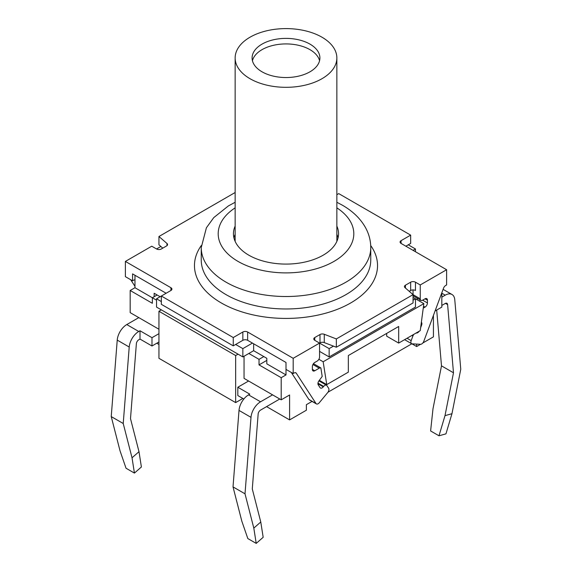 <?xml version="1.0" encoding="UTF-8"?>
<svg xmlns="http://www.w3.org/2000/svg" width="572" height="572" viewBox="0 0 572 572"><rect width="100%" height="100%" fill="white"/><g stroke="black" fill="none" stroke-linecap="round" stroke-linejoin="round"><path stroke-width="0.86" d="M235.142 234.406A52.552 30.337 0 0 0 233.941 237.895M338.059 237.895A52.552 30.337 0 0 0 336.858 234.406M319.562 60.732A33.905 19.577 0 0 0 286 43.922A33.905 19.577 0 0 0 252.438 60.732M262.026 71.8A33.905 19.577 180 0 1 252.095 57.958A33.905 19.577 180 0 1 286 38.388A33.905 19.577 180 0 1 319.905 57.958A33.905 19.577 180 0 1 298.977 76.047A33.905 19.577 180 0 1 262.026 71.8M250.043 78.721A50.858 29.358 180 0 1 235.142 57.958A50.858 29.358 180 0 1 286 28.6A50.858 29.358 180 0 1 336.858 57.958A50.858 29.358 180 0 1 305.462 85.085A50.858 29.358 180 0 1 250.043 78.721M313.427 363.706A3.389 1.959 120 0 1 313.671 363.785L320.863 367.939L322.2 376.44L318.99 380.766A3.389 1.959 -60 0 0 318.218 384.842L320.041 387.637A3.389 1.959 -60 0 0 320.449 388.031A3.389 1.959 -60 0 0 323.294 386.865L317.925 383.762M320.863 367.939A3.389 1.959 120 0 0 319.276 368.161L314.764 370.77A3.389 1.959 -60 0 1 313.07 370.935A3.389 1.959 -60 0 1 312.369 369.383L312.369 366.616A3.389 1.959 -60 0 1 314.764 362.462L317.167 361.082A3.389 1.959 120 0 0 319.562 356.928L319.562 343.086L293.193 358.308L247.64 332.01A3.389 1.959 0 0 0 242.85 332.01L233.262 337.551L161.34 296.024L170.928 290.49A3.389 1.959 0 0 0 171.922 289.103A3.389 1.959 0 0 0 170.928 287.723L125.382 261.425L151.752 246.203L156.542 248.97A3.389 1.959 0 0 0 161.34 248.97L166.566 245.953A3.389 1.959 0 0 0 167.56 244.566A3.389 1.959 0 0 0 166.988 243.479L158.945 236.508L235.142 192.514M323.294 386.865L323.659 386.415A3.389 1.959 120 0 1 326.505 385.242A3.389 1.959 120 0 1 326.912 385.642L328.643 388.288A3.389 1.959 120 0 1 327.685 392.599L319.269 402.759A3.389 1.959 120 0 1 316.423 403.932A3.389 1.959 120 0 1 316.016 403.539L296.275 373.201A3.389 1.959 -60 0 0 295.86 372.808A3.389 1.959 -60 0 0 294.165 372.973L293.193 373.537L293.193 358.308M419.548 301.158A3.389 1.959 120 0 0 420.098 299.857M423.244 308.136L425.046 307.1A3.389 1.959 120 0 0 427.441 302.945L427.441 300.178A3.389 1.959 120 0 0 426.741 298.627A3.389 1.959 120 0 0 425.046 298.798L422.651 300.178A3.389 1.959 -60 0 1 420.949 300.35L413.763 296.196A3.389 1.959 -60 0 1 413.055 294.644L413.055 289.918M166.13 293.257L132.568 273.881L132.568 280.802L133.548 280.237A3.389 1.959 -60 0 1 134.971 279.958M420.949 300.35A3.389 1.959 -60 0 1 420.248 298.798L420.248 284.956L415.458 282.189L415.458 290.49A3.389 1.959 0 0 0 410.66 290.49L409.223 291.32M336.343 347.24L413.055 302.945L413.055 294.644L336.343 338.931L324.274 334.284A3.389 1.959 0 0 0 319.991 334.534L314.764 337.551A3.389 1.959 0 0 0 313.778 338.931A3.389 1.959 0 0 0 314.764 340.319L329.15 348.62L333.469 346.132L336.343 347.24L336.343 338.931M413.055 250.35L415.458 248.97L408.265 244.816L410.66 243.429L410.66 235.128L401.072 240.662A3.389 1.959 0 0 0 400.078 242.049A3.389 1.959 0 0 0 401.072 243.429L446.618 269.727L420.248 284.956M161.34 301.566L156.542 298.791L161.34 296.024L161.34 304.333L233.262 345.853L235.657 344.473L242.85 348.62L252.438 343.086L286 362.462L286 374.917L281.202 377.684L281.202 399.835L272.572 394.852L260.546 401.794A13.564 7.829 120 0 0 251.001 417.338L245.009 493.815L233.018 486.894L239.01 410.417A13.564 7.829 -60 0 1 248.555 394.873L249.8 394.158L237.816 387.237L237.816 395.545L243.844 399.027M158.945 236.508L158.945 244.816L160.861 246.475L156.542 248.97M252.438 343.086L247.64 340.319A3.389 1.959 0 0 0 242.85 340.319L235.657 344.473M293.193 373.537L286 369.383M408.265 244.816L405.87 246.203M415.458 282.189A3.389 1.959 0 0 0 410.66 282.189L405.434 285.206A3.389 1.959 0 0 0 404.44 286.586A3.389 1.959 0 0 0 405.012 287.673L413.055 294.644L420.248 298.798M333.469 346.132L324.274 342.592A3.389 1.959 0 0 0 319.991 342.835L319.562 343.086M291.284 372.436L308.823 399.385A3.389 1.959 120 0 0 309.23 399.778L316.423 403.932M326.505 385.242L319.312 381.095A3.389 1.959 120 0 0 318.861 380.945M446.618 269.727L446.618 284.956L445.645 285.514A3.389 1.959 120 0 0 443.543 288.174L423.795 341.312A3.389 1.959 -60 0 1 420.542 344.294L412.126 343.843A3.389 1.959 -60 0 1 411.583 343.686A3.389 1.959 -60 0 1 411.175 340.64L412.898 336A3.389 1.959 -60 0 1 413.885 334.305M416.151 333.018L416.13 333.004A3.389 1.959 -60 0 1 416.151 333.018L416.523 333.04A3.389 1.959 120 0 0 419.154 331.26M420.634 327.742L421.593 325.153A3.389 1.959 120 0 0 421.371 322.236M125.382 261.425L125.382 276.648L132.568 280.802M130.659 279.701L134.971 286.315M336.858 226.097A52.552 30.337 180 0 1 338.553 233.741A52.552 30.337 180 0 1 286 264.085A52.552 30.337 180 0 1 233.447 233.741A52.552 30.337 180 0 1 235.142 226.097M336.858 194.695L338.738 193.608L410.66 235.128M162.777 248.141L160.861 246.475M233.262 345.853L233.262 337.551M413.055 300.178L415.458 298.791L413.055 297.411M411.833 343.793L327.978 392.206M312.047 401.408L306.377 404.676L306.377 410.217L289.596 419.905L266.581 406.613M242.85 398.448L235.657 402.602L158.945 358.308L158.945 311.254L161.34 309.867L242.85 356.928L248.841 353.467L259.03 359.352L259.03 364.886L281.202 377.684M111.233 416.58L123.223 423.502L129.215 347.025A13.564 7.829 -60 0 1 138.76 331.481L140.004 330.766L151.988 337.687L151.988 345.996L140.004 339.074L138.76 339.789A3.389 1.959 120 0 0 136.372 343.672L130.502 418.632L138.996 451.694L141.391 466.988L134.427 473.087L126.04 468.246L120.041 450.865L111.233 416.58L117.231 340.104A13.564 7.829 120 0 1 126.777 324.567L138.803 317.617L130.173 312.634L130.173 290.49L134.971 287.723L134.971 275.268M423.845 303.639L323.159 361.769L326.755 384.606L348.334 372.15L348.334 355.541L398.677 326.476L398.677 343.086L420.248 330.63L423.845 303.639L415.458 298.798L415.458 307.1L329.15 356.928L319.562 351.387M386.686 333.397L386.686 336.164L398.677 343.086M319.326 380.316L326.755 384.606M318.861 359.287L323.159 361.769M266.824 360.389L259.03 364.886M259.03 359.352L263.828 356.578L253.639 350.7L248.841 353.467M417.853 298.555L417.253 299.142L417.253 298.212M281.202 399.835L289.596 394.987L289.596 419.905M235.657 402.602L235.657 355.541L238.052 354.161M244.044 356.234L244.044 378.378L248.598 381.009L237.816 387.237M411.926 343.815L416.652 346.546L420.556 344.294M422.83 342.986L433.433 336.858L433.433 315.372M416.652 344.087L416.652 346.546M156.785 343.221L158.945 344.473M151.988 345.996L158.945 341.977M151.988 337.687L158.945 333.676M138.803 317.617L158.945 329.243M134.427 473.087L132.032 457.786L123.223 423.502M132.032 457.786L138.996 451.694M140.004 339.074L140.004 330.766M245.009 493.815L253.811 528.099L260.775 522L263.177 537.301L256.213 543.4L247.819 538.552L241.827 521.178L233.018 486.894M260.775 522L252.288 488.946L258.158 413.985A3.389 1.959 -60 0 1 260.546 410.103L279.765 399.006M248.598 381.009L272.572 394.852M256.213 543.4L253.811 528.099M438.996 435.792L444.995 415.644L451.959 413.706L445.96 433.848L438.996 435.792L430.609 430.952L433.004 408.723L441.498 365.858L453.489 372.78L447.611 304.604A3.389 1.959 120 0 0 446.918 303.31A3.389 1.959 120 0 0 445.223 303.475L441.827 305.441M441.827 297.133L445.223 295.173A13.564 7.829 -60 0 1 452.009 294.501A13.564 7.829 -60 0 1 454.769 299.685L460.767 369.247L451.959 413.706M444.995 415.644L453.489 372.78M436.693 310.067L441.498 365.858M130.173 290.49L152.352 303.296L152.352 297.755L156.542 300.178M160.139 296.718L157.143 294.988L152.352 297.755L134.971 287.723M235.657 355.541L158.945 311.254M435.056 311.011L441.827 307.1L441.827 292.792M417.853 298.798L417.253 298.448M286 374.917L266.824 363.849L266.824 358.308L263.828 356.578M329.15 348.62L329.15 356.928M253.639 343.779L253.639 350.7M242.85 348.62L242.85 356.928M156.542 298.791L156.542 307.1L161.34 309.867M154.147 296.718L154.147 293.257L157.143 294.988M415.458 248.97L415.458 251.737M319.276 368.161L312.934 364.5M170.928 287.723L170.928 290.49M166.988 243.479L166.988 245.653M242.85 332.01L242.85 340.319M247.64 340.319L247.64 332.01M401.072 243.429L401.072 240.662M410.66 282.189L410.66 290.49M405.434 288.038L405.434 285.206M319.991 334.534L319.991 342.835M324.274 342.592L324.274 334.284M314.764 340.319L314.764 337.551M296.275 373.201L295.316 372.651M316.016 403.539L308.823 399.385M323.659 386.415L317.968 383.126M314.764 370.77L312.369 369.383M411.175 340.64L407.042 338.252M412.898 336L411.926 335.435M421.593 325.153L421.021 324.825M425.046 307.1L423.502 306.213M427.441 302.945L422.651 300.178M427.441 300.178L425.046 298.798M370.756 247.583L370.756 260.038A84.756 48.935 180 0 1 318.432 305.248A84.756 48.935 180 0 1 226.069 294.644A84.756 48.935 180 0 1 201.244 260.038L201.244 247.583A84.756 48.935 0 0 0 286 296.518A84.756 48.935 0 0 0 370.756 247.583C370.735 240.69 369.012 234.091 365.601 227.785C360.589 218.761 352.867 211.24 342.421 205.219L336.858 202.281M336.858 207.85A67.803 39.146 180 0 1 332.933 261.997A67.803 39.146 180 0 1 239.067 261.997A67.803 39.146 180 0 1 235.142 207.85M201.294 245.538A91.541 52.853 0 0 0 286 318.425A91.541 52.853 0 0 0 370.706 245.538M126.777 324.567L138.76 331.481M117.231 340.104L129.215 347.025M251.001 417.338L239.01 410.417M260.546 401.794L248.555 394.873M445.223 295.173L441.827 293.207M447.611 304.604L445.452 303.36M336.858 241.384L336.858 57.958M235.142 241.384L235.142 57.958M404.611 339.661L411.583 343.686M201.244 247.583L206.399 227.785L213.771 217.603L228.385 205.92L235.142 202.281M452.009 294.501L443.1 289.361"/></g></svg>
